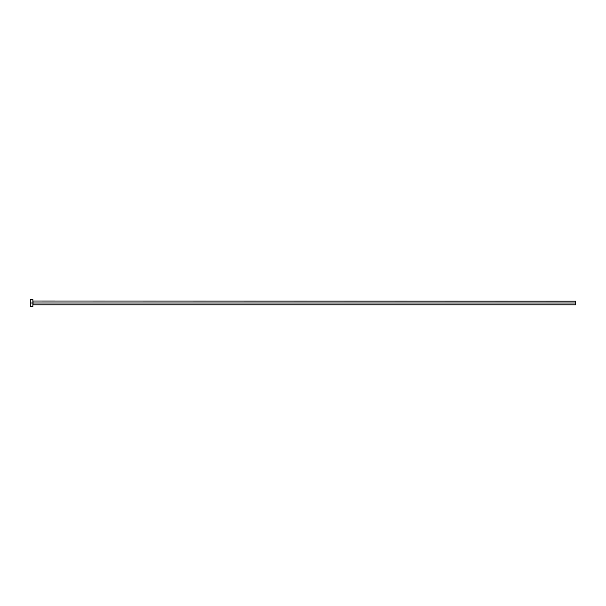 <?xml version="1.0" encoding="UTF-8"?>
<svg xmlns="http://www.w3.org/2000/svg" width="606" height="606" viewBox="0 0 606 606"><rect width="100%" height="100%" fill="white"/><g stroke="black" fill="none" stroke-linecap="round" stroke-linejoin="round"><path stroke-width="0.91" d="M30.3 306.447L30.3 299.553L30.3 303L575.7 303L575.7 304.81L575.7 303L33.057 303L33.057 301.19L33.057 303L30.3 303L30.3 306.447L32.883 306.447L32.883 299.553L32.883 306.447M32.883 304.985L33.057 303L33.057 304.81L575.7 304.81M575.7 303L575.7 301.19L575.7 303M575.7 301.19L32.883 301.015M30.3 299.553L32.883 299.553"/></g></svg>
